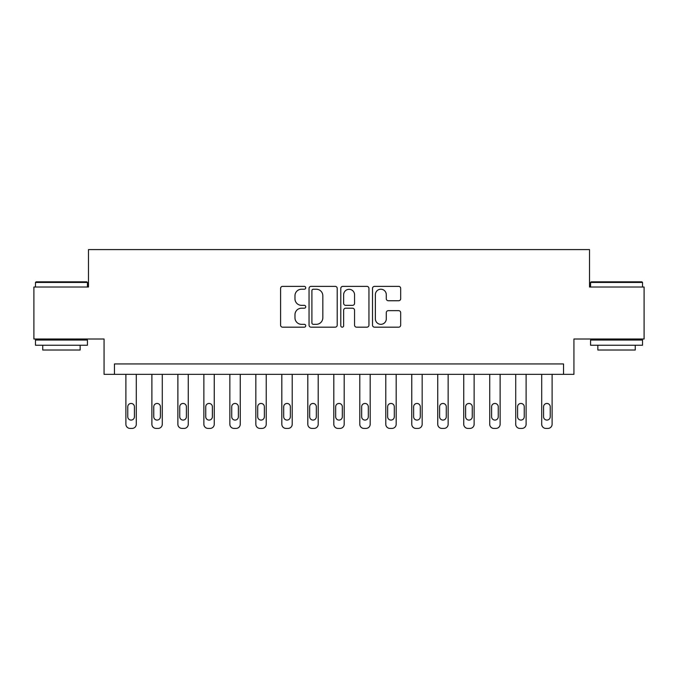 <?xml version="1.0" encoding="UTF-8"?>
<svg xmlns="http://www.w3.org/2000/svg" width="678" height="678" viewBox="0 0 678 678"><rect width="100%" height="100%" fill="white"/><g stroke="black" fill="none" stroke-linecap="round" stroke-linejoin="round"><path stroke-width="1.02" d="M305.736 287.794A1.432 1.432 0 0 0 304.312 286.37L282.624 286.37A2.042 2.042 0 0 0 280.582 288.404L280.582 325.143A2.042 2.042 0 0 0 282.624 327.186L304.312 327.186A1.432 1.432 0 0 0 305.736 325.754A1.432 1.432 0 0 0 304.312 324.321L301.498 324.321A6.534 6.534 0 0 1 294.972 317.796L294.972 314.736A6.534 6.534 0 0 1 301.498 308.202L304.312 308.202A1.432 1.432 0 0 0 305.736 306.778A1.432 1.432 0 0 0 304.312 305.346L301.498 305.346A6.534 6.534 0 0 1 294.972 298.82L294.972 295.752A6.534 6.534 0 0 1 301.498 289.226L304.312 289.226A1.432 1.432 0 0 0 305.736 287.794M398.639 300.752A2.042 2.042 0 0 0 400.681 298.71L400.681 288.404A2.042 2.042 0 0 0 398.639 286.37L374.561 286.37A2.042 2.042 0 0 0 372.519 288.404L372.519 325.143A2.042 2.042 0 0 0 374.561 327.186L398.639 327.186A2.042 2.042 0 0 0 400.681 325.143L400.681 312.694A2.042 2.042 0 0 0 398.639 310.651L388.333 310.651A2.042 2.042 0 0 0 386.291 312.694L386.291 318.863A5.458 5.458 0 0 1 380.833 324.321A5.458 5.458 0 0 1 375.375 318.863L375.375 294.684A5.458 5.458 0 0 1 380.833 289.226A5.458 5.458 0 0 1 386.291 294.684L386.291 298.71A2.042 2.042 0 0 0 388.333 300.752L398.639 300.752M563.537 374.341L573.935 374.341L573.935 339L644.1 339L644.1 287.023L589.521 287.023L589.521 249.597L88.479 249.597L88.479 287.023L33.9 287.023L33.9 339L104.065 339L104.065 374.341L563.537 374.341L563.537 363.95L114.463 363.95L114.463 374.341M337.212 288.404A2.042 2.042 0 0 0 335.178 286.37L311.092 286.37A2.042 2.042 0 0 0 309.049 288.404L309.049 325.143A2.042 2.042 0 0 0 311.092 327.186L335.178 327.186A2.042 2.042 0 0 0 337.212 325.143L337.212 288.404M342.822 286.37L366.908 286.37A2.042 2.042 0 0 1 368.951 288.404L368.951 325.143A2.042 2.042 0 0 1 366.908 327.186L356.603 327.186A2.042 2.042 0 0 1 354.56 325.143L354.56 310.244A2.042 2.042 0 0 0 352.518 308.202L345.687 308.202A2.042 2.042 0 0 0 343.644 310.244L343.644 325.754A1.432 1.432 0 0 1 342.212 327.186A1.432 1.432 0 0 1 340.788 325.754L340.788 288.404A2.042 2.042 0 0 1 342.822 286.37M313.338 289.226A1.432 1.432 0 0 0 311.905 290.65L311.905 322.898A1.432 1.432 0 0 0 313.338 324.321L316.295 324.321A6.534 6.534 0 0 0 322.83 317.796L322.83 295.752A6.534 6.534 0 0 0 316.295 289.226L313.338 289.226M354.56 294.786A5.458 5.458 0 0 0 349.102 289.328A5.458 5.458 0 0 0 343.644 294.786L343.644 303.303A2.042 2.042 0 0 0 345.687 305.346L352.518 305.346A2.042 2.042 0 0 0 354.56 303.303L354.56 294.786M136.295 374.341L136.295 424.242A4.161 4.161 0 0 1 132.134 428.403L130.057 428.403A4.161 4.161 0 0 1 125.896 424.242L125.896 374.341M134.422 416.758L134.422 406.775A3.331 3.331 0 0 0 131.091 403.452A3.331 3.331 0 0 0 127.769 406.775L127.769 416.758A3.331 3.331 0 0 0 131.091 420.08A3.331 3.331 0 0 0 134.422 416.758M162.279 374.341L162.279 424.242A4.161 4.161 0 0 1 158.127 428.403L156.042 428.403A4.161 4.161 0 0 1 151.889 424.242L151.889 374.341M160.406 416.758L160.406 406.775A3.331 3.331 0 0 0 157.084 403.452A3.331 3.331 0 0 0 153.753 406.775L153.753 416.758A3.331 3.331 0 0 0 157.084 420.08A3.331 3.331 0 0 0 160.406 416.758M188.272 374.341L188.272 424.242A4.161 4.161 0 0 1 184.111 428.403L182.035 428.403A4.161 4.161 0 0 1 177.873 424.242L177.873 374.341M186.399 416.758L186.399 406.775A3.331 3.331 0 0 0 183.068 403.452A3.331 3.331 0 0 0 179.746 406.775L179.746 416.758A3.331 3.331 0 0 0 183.068 420.08A3.331 3.331 0 0 0 186.399 416.758M214.256 374.341L214.256 424.242A4.161 4.161 0 0 1 210.095 428.403L208.019 428.403A4.161 4.161 0 0 1 203.866 424.242L203.866 374.341M212.383 416.758L212.383 406.775A3.331 3.331 0 0 0 209.061 403.452A3.331 3.331 0 0 0 205.731 406.775L205.731 416.758A3.331 3.331 0 0 0 209.061 420.08A3.331 3.331 0 0 0 212.383 416.758M240.249 374.341L240.249 424.242A4.161 4.161 0 0 1 236.088 428.403L234.012 428.403A4.161 4.161 0 0 1 229.85 424.242L229.85 374.341M238.376 416.758L238.376 406.775A3.331 3.331 0 0 0 235.046 403.452A3.331 3.331 0 0 0 231.723 406.775L231.723 416.758A3.331 3.331 0 0 0 235.046 420.08A3.331 3.331 0 0 0 238.376 416.758M36.087 281.828L86.809 281.828L87.437 282.446L35.459 282.446L36.087 281.828M61.444 345.238L35.459 345.238L35.459 340.042L87.437 340.042L87.437 345.238L61.444 345.238M80.157 345.238L80.157 350.018L42.739 350.018L42.739 345.238M591.191 281.828L641.913 281.828L642.541 282.446L590.563 282.446L591.191 281.828M616.556 345.238L590.563 345.238L590.563 340.042L642.541 340.042L642.541 345.238L616.556 345.238M635.261 345.238L635.261 350.018L597.843 350.018L597.843 345.238M266.234 374.341L266.234 424.242A4.161 4.161 0 0 1 262.072 428.403L259.996 428.403A4.161 4.161 0 0 1 255.835 424.242L255.835 374.341M264.361 416.758L264.361 406.775A3.331 3.331 0 0 0 261.038 403.452A3.331 3.331 0 0 0 257.708 406.775L257.708 416.758A3.331 3.331 0 0 0 261.038 420.08A3.331 3.331 0 0 0 264.361 416.758M292.218 374.341L292.218 424.242A4.161 4.161 0 0 1 288.065 428.403L285.98 428.403A4.161 4.161 0 0 1 281.828 424.242L281.828 374.341M290.354 416.758L290.354 406.775A3.331 3.331 0 0 0 287.023 403.452A3.331 3.331 0 0 0 283.701 406.775L283.701 416.758A3.331 3.331 0 0 0 287.023 420.08A3.331 3.331 0 0 0 290.354 416.758M318.211 374.341L318.211 424.242A4.161 4.161 0 0 1 314.05 428.403L311.973 428.403A4.161 4.161 0 0 1 307.812 424.242L307.812 374.341M316.338 416.758L316.338 406.775A3.331 3.331 0 0 0 313.016 403.452A3.331 3.331 0 0 0 309.685 406.775L309.685 416.758A3.331 3.331 0 0 0 313.016 420.08A3.331 3.331 0 0 0 316.338 416.758M344.195 374.341L344.195 424.242A4.161 4.161 0 0 1 340.042 428.403L337.958 428.403A4.161 4.161 0 0 1 333.805 424.242L333.805 374.341M342.331 416.758L342.331 406.775A3.331 3.331 0 0 0 339 403.452A3.331 3.331 0 0 0 335.669 406.775L335.669 416.758A3.331 3.331 0 0 0 339 420.08A3.331 3.331 0 0 0 342.331 416.758M370.188 374.341L370.188 424.242A4.161 4.161 0 0 1 366.027 428.403L363.95 428.403A4.161 4.161 0 0 1 359.789 424.242L359.789 374.341M368.315 416.758L368.315 406.775A3.331 3.331 0 0 0 364.984 403.452A3.331 3.331 0 0 0 361.662 406.775L361.662 416.758A3.331 3.331 0 0 0 364.984 420.08A3.331 3.331 0 0 0 368.315 416.758M396.172 374.341L396.172 424.242A4.161 4.161 0 0 1 392.02 428.403L389.935 428.403A4.161 4.161 0 0 1 385.782 424.242L385.782 374.341M394.299 416.758L394.299 406.775A3.331 3.331 0 0 0 390.977 403.452A3.331 3.331 0 0 0 387.647 406.775L387.647 416.758A3.331 3.331 0 0 0 390.977 420.08A3.331 3.331 0 0 0 394.299 416.758M422.165 374.341L422.165 424.242A4.161 4.161 0 0 1 418.004 428.403L415.928 428.403A4.161 4.161 0 0 1 411.766 424.242L411.766 374.341M420.292 416.758L420.292 406.775A3.331 3.331 0 0 0 416.962 403.452A3.331 3.331 0 0 0 413.639 406.775L413.639 416.758A3.331 3.331 0 0 0 416.962 420.08A3.331 3.331 0 0 0 420.292 416.758M448.15 374.341L448.15 424.242A4.161 4.161 0 0 1 443.988 428.403L441.912 428.403A4.161 4.161 0 0 1 437.751 424.242L437.751 374.341M446.277 416.758L446.277 406.775A3.331 3.331 0 0 0 442.954 403.452A3.331 3.331 0 0 0 439.624 406.775L439.624 416.758A3.331 3.331 0 0 0 442.954 420.08A3.331 3.331 0 0 0 446.277 416.758M474.134 374.341L474.134 424.242A4.161 4.161 0 0 1 469.981 428.403L467.905 428.403A4.161 4.161 0 0 1 463.744 424.242L463.744 374.341M472.269 416.758L472.269 406.775A3.331 3.331 0 0 0 468.939 403.452A3.331 3.331 0 0 0 465.616 406.775L465.616 416.758A3.331 3.331 0 0 0 468.939 420.08A3.331 3.331 0 0 0 472.269 416.758M500.127 374.341L500.127 424.242A4.161 4.161 0 0 1 495.965 428.403L493.889 428.403A4.161 4.161 0 0 1 489.728 424.242L489.728 374.341M498.254 416.758L498.254 406.775A3.331 3.331 0 0 0 494.932 403.452A3.331 3.331 0 0 0 491.601 406.775L491.601 416.758A3.331 3.331 0 0 0 494.932 420.08A3.331 3.331 0 0 0 498.254 416.758M526.111 374.341L526.111 424.242A4.161 4.161 0 0 1 521.958 428.403L519.873 428.403A4.161 4.161 0 0 1 515.721 424.242L515.721 374.341M524.247 416.758L524.247 406.775A3.331 3.331 0 0 0 520.916 403.452A3.331 3.331 0 0 0 517.594 406.775L517.594 416.758A3.331 3.331 0 0 0 520.916 420.08A3.331 3.331 0 0 0 524.247 416.758M552.104 374.341L552.104 424.242A4.161 4.161 0 0 1 547.943 428.403L545.866 428.403A4.161 4.161 0 0 1 541.705 424.242L541.705 374.341M550.231 416.758L550.231 406.775A3.331 3.331 0 0 0 546.909 403.452A3.331 3.331 0 0 0 543.578 406.775L543.578 416.758A3.331 3.331 0 0 0 546.909 420.08A3.331 3.331 0 0 0 550.231 416.758M35.459 287.023L35.459 282.446M47.307 340.042L47.307 339M75.589 340.042L75.589 339M87.437 287.023L87.437 282.446M590.563 287.023L590.563 282.446M602.411 340.042L602.411 339M630.693 340.042L630.693 339M642.541 287.023L642.541 282.446"/></g></svg>
